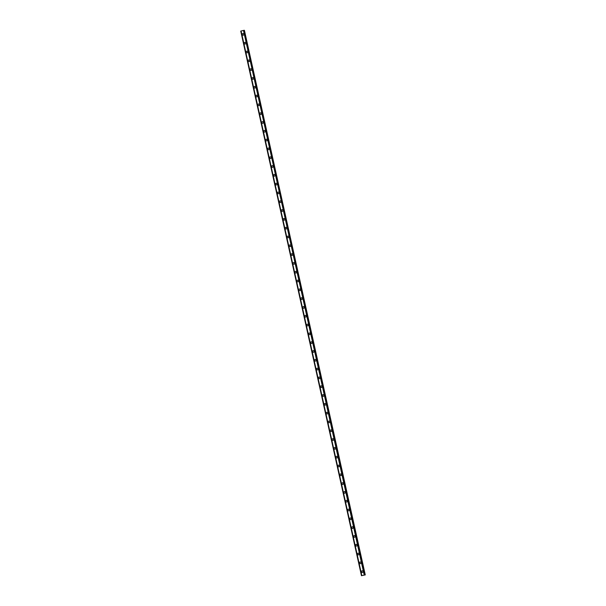 <?xml version="1.0" encoding="UTF-8"?>
<svg xmlns="http://www.w3.org/2000/svg" width="606" height="606" viewBox="0 0 606 606"><rect width="100%" height="100%" fill="white"/><g stroke="black" fill="none" stroke-linecap="round" stroke-linejoin="round"><path stroke-width="0.91" d="M362.252 572.481A0.826 0.811 87.2 0 1 361.418 571.837A0.826 0.811 87.2 0 1 362.168 570.829A0.826 0.811 87.2 0 1 363.002 571.473A0.826 0.811 87.2 0 1 362.252 572.481A0.826 0.811 87.2 0 1 361.418 571.837A0.826 0.811 87.2 0 1 362.168 570.829M360.297 563.678A0.826 0.811 87.2 0 1 359.464 563.027A0.826 0.811 87.2 0 1 360.222 562.02A0.826 0.811 87.2 0 1 361.055 562.671A0.826 0.811 87.2 0 1 360.297 563.678A0.826 0.811 87.2 0 1 359.464 563.027A0.826 0.811 87.2 0 1 360.222 562.02M358.343 554.869A0.826 0.811 87.2 0 1 357.517 554.225A0.826 0.811 87.2 0 1 358.267 553.217A0.826 0.811 87.2 0 1 359.1 553.861A0.826 0.811 87.2 0 1 358.343 554.869A0.826 0.811 87.2 0 1 357.517 554.225A0.826 0.811 87.2 0 1 358.267 553.217M356.396 546.059A0.826 0.811 87.2 0 1 355.563 545.415A0.826 0.811 87.2 0 1 356.313 544.408A0.826 0.811 87.2 0 1 357.146 545.052A0.826 0.811 87.2 0 1 356.396 546.059A0.826 0.811 87.2 0 1 355.563 545.415A0.826 0.811 87.2 0 1 356.313 544.408M354.442 537.249A0.826 0.811 87.2 0 1 353.609 536.605A0.826 0.811 87.2 0 1 354.358 535.598A0.826 0.811 87.2 0 1 355.192 536.242A0.826 0.811 87.2 0 1 354.442 537.249A0.826 0.811 87.2 0 1 353.609 536.605A0.826 0.811 87.2 0 1 354.358 535.598M352.487 528.447A0.826 0.811 87.2 0 1 351.654 527.796A0.826 0.811 87.2 0 1 352.412 526.788A0.826 0.811 87.2 0 1 353.237 527.44A0.826 0.811 87.2 0 1 352.487 528.447A0.826 0.811 87.2 0 1 351.654 527.796A0.826 0.811 87.2 0 1 352.412 526.788M350.533 519.637A0.826 0.811 87.2 0 1 349.707 518.994A0.826 0.811 87.2 0 1 350.457 517.986A0.826 0.811 87.2 0 1 351.291 518.63A0.826 0.811 87.2 0 1 350.533 519.637A0.826 0.811 87.2 0 1 349.707 518.994A0.826 0.811 87.2 0 1 350.457 517.986M348.586 510.828A0.826 0.811 87.2 0 1 347.753 510.184A0.826 0.811 87.2 0 1 348.503 509.176A0.826 0.811 87.2 0 1 349.336 509.82A0.826 0.811 87.2 0 1 348.586 510.828A0.826 0.811 87.2 0 1 347.753 510.184A0.826 0.811 87.2 0 1 348.503 509.176M346.632 502.018A0.826 0.811 87.2 0 1 345.799 501.374A0.826 0.811 87.2 0 1 346.549 500.367A0.826 0.811 87.2 0 1 347.382 501.01A0.826 0.811 87.2 0 1 346.632 502.018A0.826 0.811 87.2 0 1 345.799 501.374A0.826 0.811 87.2 0 1 346.549 500.367M344.678 493.216A0.826 0.811 87.2 0 1 343.844 492.564A0.826 0.811 87.2 0 1 344.594 491.557A0.826 0.811 87.2 0 1 345.428 492.208A0.826 0.811 87.2 0 1 344.678 493.216A0.826 0.811 87.2 0 1 343.844 492.564A0.826 0.811 87.2 0 1 344.594 491.557M342.723 484.406A0.826 0.811 87.2 0 1 341.89 483.762A0.826 0.811 87.2 0 1 342.648 482.755A0.826 0.811 87.2 0 1 343.481 483.399A0.826 0.811 87.2 0 1 342.723 484.406A0.826 0.811 87.2 0 1 341.89 483.762A0.826 0.811 87.2 0 1 342.648 482.755M340.769 475.596A0.826 0.811 87.2 0 1 339.943 474.952A0.826 0.811 87.2 0 1 340.693 473.945A0.826 0.811 87.2 0 1 341.526 474.589A0.826 0.811 87.2 0 1 340.769 475.596A0.826 0.811 87.2 0 1 339.943 474.952A0.826 0.811 87.2 0 1 340.693 473.945M338.822 466.787A0.826 0.811 87.2 0 1 337.989 466.143A0.826 0.811 87.2 0 1 338.739 465.135A0.826 0.811 87.2 0 1 339.572 465.779A0.826 0.811 87.2 0 1 338.822 466.787A0.826 0.811 87.2 0 1 337.989 466.143A0.826 0.811 87.2 0 1 338.739 465.135M336.868 457.984A0.826 0.811 87.2 0 1 336.035 457.333A0.826 0.811 87.2 0 1 336.784 456.326A0.826 0.811 87.2 0 1 337.618 456.977A0.826 0.811 87.2 0 1 336.868 457.984A0.826 0.811 87.2 0 1 336.035 457.333A0.826 0.811 87.2 0 1 336.784 456.326M334.913 449.175A0.826 0.811 87.2 0 1 334.08 448.531A0.826 0.811 87.2 0 1 334.838 447.523A0.826 0.811 87.2 0 1 335.663 448.167A0.826 0.811 87.2 0 1 334.913 449.175A0.826 0.811 87.2 0 1 334.08 448.531A0.826 0.811 87.2 0 1 334.838 447.523M332.959 440.365A0.826 0.811 87.2 0 1 332.133 439.721A0.826 0.811 87.2 0 1 332.883 438.714A0.826 0.811 87.2 0 1 333.717 439.358A0.826 0.811 87.2 0 1 332.959 440.365A0.826 0.811 87.2 0 1 332.133 439.721A0.826 0.811 87.2 0 1 332.883 438.714M331.012 431.555A0.826 0.811 87.2 0 1 330.179 430.911A0.826 0.811 87.2 0 1 330.929 429.904A0.826 0.811 87.2 0 1 331.762 430.548A0.826 0.811 87.2 0 1 331.012 431.555A0.826 0.811 87.2 0 1 330.179 430.911A0.826 0.811 87.2 0 1 330.929 429.904M329.058 422.746A0.826 0.811 87.2 0 1 328.225 422.102A0.826 0.811 87.2 0 1 328.975 421.094A0.826 0.811 87.2 0 1 329.808 421.746A0.826 0.811 87.2 0 1 329.058 422.746A0.826 0.811 87.2 0 1 328.225 422.102A0.826 0.811 87.2 0 1 328.975 421.094M327.104 413.943A0.826 0.811 87.2 0 1 326.27 413.3A0.826 0.811 87.2 0 1 327.02 412.292A0.826 0.811 87.2 0 1 327.854 412.936A0.826 0.811 87.2 0 1 327.104 413.943A0.826 0.811 87.2 0 1 326.27 413.3A0.826 0.811 87.2 0 1 327.02 412.292M325.149 405.134A0.826 0.811 87.2 0 1 324.316 404.49A0.826 0.811 87.2 0 1 325.074 403.482A0.826 0.811 87.2 0 1 325.907 404.126A0.826 0.811 87.2 0 1 325.149 405.134A0.826 0.811 87.2 0 1 324.316 404.49A0.826 0.811 87.2 0 1 325.074 403.482M323.203 396.324A0.826 0.811 87.2 0 1 322.369 395.68A0.826 0.811 87.2 0 1 323.119 394.673A0.826 0.811 87.2 0 1 323.952 395.317A0.826 0.811 87.2 0 1 323.203 396.324A0.826 0.811 87.2 0 1 322.369 395.68A0.826 0.811 87.2 0 1 323.119 394.673M321.248 387.514A0.826 0.811 87.2 0 1 320.415 386.87A0.826 0.811 87.2 0 1 321.165 385.863A0.826 0.811 87.2 0 1 321.998 386.507A0.826 0.811 87.2 0 1 321.248 387.514A0.826 0.811 87.2 0 1 320.415 386.87A0.826 0.811 87.2 0 1 321.165 385.863M319.294 378.712A0.826 0.811 87.2 0 1 318.461 378.068A0.826 0.811 87.2 0 1 319.21 377.061A0.826 0.811 87.2 0 1 320.044 377.705A0.826 0.811 87.2 0 1 319.294 378.712A0.826 0.811 87.2 0 1 318.461 378.068A0.826 0.811 87.2 0 1 319.21 377.061M317.339 369.902A0.826 0.811 87.2 0 1 316.506 369.259A0.826 0.811 87.2 0 1 317.264 368.251A0.826 0.811 87.2 0 1 318.089 368.895A0.826 0.811 87.2 0 1 317.339 369.902A0.826 0.811 87.2 0 1 316.506 369.259A0.826 0.811 87.2 0 1 317.264 368.251M315.385 361.093A0.826 0.811 87.2 0 1 314.559 360.449A0.826 0.811 87.2 0 1 315.309 359.441A0.826 0.811 87.2 0 1 316.143 360.085A0.826 0.811 87.2 0 1 315.385 361.093A0.826 0.811 87.2 0 1 314.559 360.449A0.826 0.811 87.2 0 1 315.309 359.441M313.438 352.283A0.826 0.811 87.2 0 1 312.605 351.639A0.826 0.811 87.2 0 1 313.355 350.632A0.826 0.811 87.2 0 1 314.188 351.275A0.826 0.811 87.2 0 1 313.438 352.283A0.826 0.811 87.2 0 1 312.605 351.639A0.826 0.811 87.2 0 1 313.355 350.632M311.484 343.481A0.826 0.811 87.2 0 1 310.651 342.829A0.826 0.811 87.2 0 1 311.401 341.822A0.826 0.811 87.2 0 1 312.234 342.473A0.826 0.811 87.2 0 1 311.484 343.481A0.826 0.811 87.2 0 1 310.651 342.829A0.826 0.811 87.2 0 1 311.401 341.829M309.53 334.671A0.826 0.811 87.2 0 1 308.696 334.027A0.826 0.811 87.2 0 1 309.454 333.02A0.826 0.811 87.2 0 1 310.28 333.664A0.826 0.811 87.2 0 1 309.53 334.671A0.826 0.811 87.2 0 1 308.696 334.027A0.826 0.811 87.2 0 1 309.446 333.02M307.575 325.861A0.826 0.811 87.2 0 1 306.742 325.217A0.826 0.811 87.2 0 1 307.5 324.21A0.826 0.811 87.2 0 1 308.333 324.854A0.826 0.811 87.2 0 1 307.575 325.861A0.826 0.811 87.2 0 1 306.742 325.217A0.826 0.811 87.2 0 1 307.5 324.21M305.629 317.052A0.826 0.811 87.2 0 1 304.795 316.408A0.826 0.811 87.2 0 1 305.545 315.4A0.826 0.811 87.2 0 1 306.378 316.044A0.826 0.811 87.2 0 1 305.629 317.052A0.826 0.811 87.2 0 1 304.795 316.408A0.826 0.811 87.2 0 1 305.545 315.4M303.674 308.249A0.826 0.811 87.2 0 1 302.841 307.598A0.826 0.811 87.2 0 1 303.591 306.591A0.826 0.811 87.2 0 1 304.424 307.242A0.826 0.811 87.2 0 1 303.674 308.249A0.826 0.811 87.2 0 1 302.841 307.598A0.826 0.811 87.2 0 1 303.591 306.591M301.72 299.44A0.826 0.811 87.2 0 1 300.887 298.796A0.826 0.811 87.2 0 1 301.636 297.788A0.826 0.811 87.2 0 1 302.47 298.432A0.826 0.811 87.2 0 1 301.72 299.44A0.826 0.811 87.2 0 1 300.887 298.796A0.826 0.811 87.2 0 1 301.636 297.788M299.765 290.63A0.826 0.811 87.2 0 1 298.932 289.986A0.826 0.811 87.2 0 1 299.69 288.979A0.826 0.811 87.2 0 1 300.515 289.623A0.826 0.811 87.2 0 1 299.765 290.63A0.826 0.811 87.2 0 1 298.932 289.986A0.826 0.811 87.2 0 1 299.69 288.979M297.811 281.82A0.826 0.811 87.2 0 1 296.985 281.176A0.826 0.811 87.2 0 1 297.735 280.169A0.826 0.811 87.2 0 1 298.569 280.813A0.826 0.811 87.2 0 1 297.811 281.82A0.826 0.811 87.2 0 1 296.985 281.176A0.826 0.811 87.2 0 1 297.735 280.169M295.864 273.018A0.826 0.811 87.2 0 1 295.031 272.367A0.826 0.811 87.2 0 1 295.781 271.359A0.826 0.811 87.2 0 1 296.614 272.011A0.826 0.811 87.2 0 1 295.864 273.018A0.826 0.811 87.2 0 1 295.031 272.367A0.826 0.811 87.2 0 1 295.781 271.359M293.91 264.208A0.826 0.811 87.2 0 1 293.077 263.565A0.826 0.811 87.2 0 1 293.827 262.557A0.826 0.811 87.2 0 1 294.66 263.201A0.826 0.811 87.2 0 1 293.91 264.208A0.826 0.811 87.2 0 1 293.077 263.565A0.826 0.811 87.2 0 1 293.827 262.557M291.956 255.399A0.826 0.811 87.2 0 1 291.122 254.755A0.826 0.811 87.2 0 1 291.88 253.747A0.826 0.811 87.2 0 1 292.706 254.391A0.826 0.811 87.2 0 1 291.956 255.399A0.826 0.811 87.2 0 1 291.122 254.755A0.826 0.811 87.2 0 1 291.872 253.747M290.001 246.589A0.826 0.811 87.2 0 1 289.168 245.945A0.826 0.811 87.2 0 1 289.926 244.938A0.826 0.811 87.2 0 1 290.759 245.581A0.826 0.811 87.2 0 1 290.001 246.589A0.826 0.811 87.2 0 1 289.168 245.945A0.826 0.811 87.2 0 1 289.926 244.938M288.055 237.787A0.826 0.811 87.2 0 1 287.221 237.135A0.826 0.811 87.2 0 1 287.971 236.128A0.826 0.811 87.2 0 1 288.804 236.779A0.826 0.811 87.2 0 1 288.055 237.787A0.826 0.811 87.2 0 1 287.221 237.135A0.826 0.811 87.2 0 1 287.971 236.128M286.1 228.977A0.826 0.811 87.2 0 1 285.267 228.333A0.826 0.811 87.2 0 1 286.017 227.326A0.826 0.811 87.2 0 1 286.85 227.97A0.826 0.811 87.2 0 1 286.1 228.977A0.826 0.811 87.2 0 1 285.267 228.333A0.826 0.811 87.2 0 1 286.017 227.326M284.146 220.167A0.826 0.811 87.2 0 1 283.313 219.523A0.826 0.811 87.2 0 1 284.062 218.516A0.826 0.811 87.2 0 1 284.896 219.16A0.826 0.811 87.2 0 1 284.146 220.167A0.826 0.811 87.2 0 1 283.313 219.523A0.826 0.811 87.2 0 1 284.062 218.516M282.191 211.358A0.826 0.811 87.2 0 1 281.358 210.714A0.826 0.811 87.2 0 1 282.116 209.706A0.826 0.811 87.2 0 1 282.941 210.35A0.826 0.811 87.2 0 1 282.191 211.358A0.826 0.811 87.2 0 1 281.358 210.714A0.826 0.811 87.2 0 1 282.116 209.706M280.237 202.555A0.826 0.811 87.2 0 1 279.411 201.904A0.826 0.811 87.2 0 1 280.161 200.897A0.826 0.811 87.2 0 1 280.995 201.548A0.826 0.811 87.2 0 1 280.237 202.555A0.826 0.811 87.2 0 1 279.411 201.904A0.826 0.811 87.2 0 1 280.161 200.897M278.29 193.746A0.826 0.811 87.2 0 1 277.457 193.102A0.826 0.811 87.2 0 1 278.207 192.094A0.826 0.811 87.2 0 1 279.04 192.738A0.826 0.811 87.2 0 1 278.29 193.746A0.826 0.811 87.2 0 1 277.457 193.102A0.826 0.811 87.2 0 1 278.207 192.094M276.336 184.936A0.826 0.811 87.2 0 1 275.503 184.292A0.826 0.811 87.2 0 1 276.253 183.285A0.826 0.811 87.2 0 1 277.086 183.929A0.826 0.811 87.2 0 1 276.336 184.936A0.826 0.811 87.2 0 1 275.503 184.292A0.826 0.811 87.2 0 1 276.253 183.285M274.382 176.126A0.826 0.811 87.2 0 1 273.548 175.482A0.826 0.811 87.2 0 1 274.306 174.475A0.826 0.811 87.2 0 1 275.132 175.119A0.826 0.811 87.2 0 1 274.382 176.126A0.826 0.811 87.2 0 1 273.548 175.482A0.826 0.811 87.2 0 1 274.298 174.475M272.427 167.324A0.826 0.811 87.2 0 1 271.594 166.673A0.826 0.811 87.2 0 1 272.352 165.665A0.826 0.811 87.2 0 1 273.185 166.317A0.826 0.811 87.2 0 1 272.427 167.324A0.826 0.811 87.2 0 1 271.602 166.673A0.826 0.811 87.2 0 1 272.352 165.665M270.481 158.514A0.826 0.811 87.2 0 1 269.647 157.871A0.826 0.811 87.2 0 1 270.397 156.863A0.826 0.811 87.2 0 1 271.23 157.507A0.826 0.811 87.2 0 1 270.481 158.514A0.826 0.811 87.2 0 1 269.647 157.871A0.826 0.811 87.2 0 1 270.397 156.863M268.526 149.705A0.826 0.811 87.2 0 1 267.693 149.061A0.826 0.811 87.2 0 1 268.443 148.053A0.826 0.811 87.2 0 1 269.276 148.697A0.826 0.811 87.2 0 1 268.526 149.705A0.826 0.811 87.2 0 1 267.693 149.061A0.826 0.811 87.2 0 1 268.443 148.053M266.572 140.895A0.826 0.811 87.2 0 1 265.739 140.251A0.826 0.811 87.2 0 1 266.488 139.244A0.826 0.811 87.2 0 1 267.322 139.888A0.826 0.811 87.2 0 1 266.572 140.895A0.826 0.811 87.2 0 1 265.739 140.251A0.826 0.811 87.2 0 1 266.488 139.244M264.617 132.093A0.826 0.811 87.2 0 1 263.784 131.441A0.826 0.811 87.2 0 1 264.542 130.434A0.826 0.811 87.2 0 1 265.367 131.085A0.826 0.811 87.2 0 1 264.617 132.093A0.826 0.811 87.2 0 1 263.784 131.441A0.826 0.811 87.2 0 1 264.542 130.434M262.663 123.283A0.826 0.811 87.2 0 1 261.837 122.639A0.826 0.811 87.2 0 1 262.587 121.632A0.826 0.811 87.2 0 1 263.421 122.276A0.826 0.811 87.2 0 1 262.663 123.283A0.826 0.811 87.2 0 1 261.837 122.639A0.826 0.811 87.2 0 1 262.587 121.632M260.716 114.473A0.826 0.811 87.2 0 1 259.883 113.83A0.826 0.811 87.2 0 1 260.633 112.822A0.826 0.811 87.2 0 1 261.466 113.466A0.826 0.811 87.2 0 1 260.716 114.473A0.826 0.811 87.2 0 1 259.883 113.83A0.826 0.811 87.2 0 1 260.633 112.822M258.762 105.664A0.826 0.811 87.2 0 1 257.929 105.02A0.826 0.811 87.2 0 1 258.679 104.012A0.826 0.811 87.2 0 1 259.512 104.656A0.826 0.811 87.2 0 1 258.762 105.664A0.826 0.811 87.2 0 1 257.929 105.02A0.826 0.811 87.2 0 1 258.679 104.012M256.808 96.862A0.826 0.811 87.2 0 1 255.974 96.21A0.826 0.811 87.2 0 1 256.732 95.203A0.826 0.811 87.2 0 1 257.558 95.854A0.826 0.811 87.2 0 1 256.808 96.862A0.826 0.811 87.2 0 1 255.974 96.21A0.826 0.811 87.2 0 1 256.732 95.203M254.853 88.052A0.826 0.811 87.2 0 1 254.02 87.408A0.826 0.811 87.2 0 1 254.778 86.4A0.826 0.811 87.2 0 1 255.611 87.044A0.826 0.811 87.2 0 1 254.853 88.052A0.826 0.811 87.2 0 1 254.028 87.408A0.826 0.811 87.2 0 1 254.778 86.4M252.907 79.242A0.826 0.811 87.2 0 1 252.073 78.598A0.826 0.811 87.2 0 1 252.823 77.591A0.826 0.811 87.2 0 1 253.656 78.235A0.826 0.811 87.2 0 1 252.907 79.242A0.826 0.811 87.2 0 1 252.073 78.598A0.826 0.811 87.2 0 1 252.823 77.591M250.952 70.432A0.826 0.811 87.2 0 1 250.119 69.788A0.826 0.811 87.2 0 1 250.869 68.781A0.826 0.811 87.2 0 1 251.702 69.425A0.826 0.811 87.2 0 1 250.952 70.432A0.826 0.811 87.2 0 1 250.119 69.788A0.826 0.811 87.2 0 1 250.869 68.781M248.998 61.63A0.826 0.811 87.2 0 1 248.165 60.979A0.826 0.811 87.2 0 1 248.915 59.971A0.826 0.811 87.2 0 1 249.748 60.623A0.826 0.811 87.2 0 1 248.998 61.63A0.826 0.811 87.2 0 1 248.165 60.979A0.826 0.811 87.2 0 1 248.915 59.971M247.043 52.82A0.826 0.811 87.2 0 1 246.21 52.177A0.826 0.811 87.2 0 1 246.968 51.169A0.826 0.811 87.2 0 1 247.793 51.813A0.826 0.811 87.2 0 1 247.043 52.82A0.826 0.811 87.2 0 1 246.21 52.177A0.826 0.811 87.2 0 1 246.968 51.169M245.089 44.011A0.826 0.811 87.2 0 1 244.263 43.367A0.826 0.811 87.2 0 1 245.013 42.359A0.826 0.811 87.2 0 1 245.847 43.003A0.826 0.811 87.2 0 1 245.089 44.011A0.826 0.811 87.2 0 1 244.263 43.367A0.826 0.811 87.2 0 1 245.013 42.359M243.142 35.201A0.826 0.811 87.2 0 1 242.309 34.557A0.826 0.811 87.2 0 1 243.059 33.55A0.826 0.811 87.2 0 1 243.892 34.194A0.826 0.811 87.2 0 1 243.142 35.201A0.826 0.811 87.2 0 1 242.309 34.557A0.826 0.811 87.2 0 1 243.059 33.55M361.524 575.685L240.741 31.073L361.464 575.7L365.274 574.92L361.464 575.7L240.756 31.073L243.612 30.406L364.683 574.965M244.082 30.323L364.759 574.958L243.945 30.345M244.089 30.368L365.085 574.935M365.274 574.92L244.347 30.315M362.82 575.42L363.297 575.329M364.721 574.958L243.983 30.338L364.751 574.95M364.35 575.026L243.612 30.406L364.365 575.026M361.737 575.624L240.999 31.004L361.744 575.624M241.09 30.982L361.827 575.602M243.483 30.436L364.221 575.056M240.741 31.073L361.479 575.692L240.726 31.08M244.036 30.323L364.782 574.942M244.407 30.308L365.145 574.927"/></g></svg>
